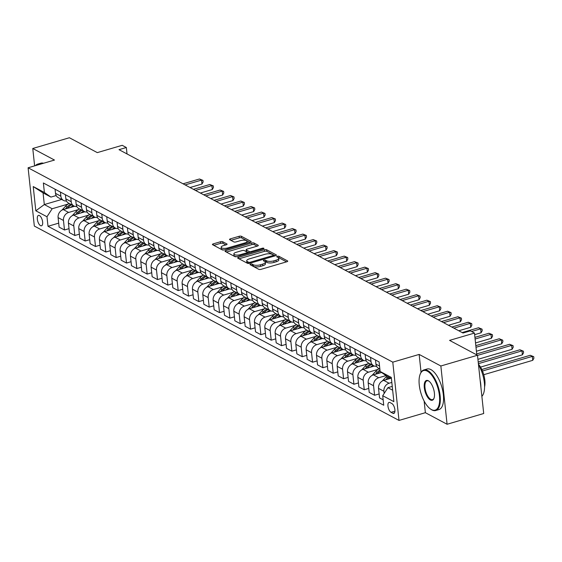 <?xml version="1.0" encoding="UTF-8"?>
<svg xmlns="http://www.w3.org/2000/svg" width="562" height="562" viewBox="0 0 562 562"><rect width="100%" height="100%" fill="white"/><g stroke="black" fill="none" stroke-linecap="round" stroke-linejoin="round"><path stroke-width="0.84" d="M250.582 264.133A1.159 0.407 -6.1 0 0 249.999 264.562A1.159 0.407 -6.1 0 0 250.146 264.73L258.773 269.324A1.658 0.583 -6.1 0 0 261.021 269.339L286.901 261.744A1.658 0.583 -6.1 0 0 287.744 261.14A1.658 0.583 -6.1 0 0 287.533 260.894L278.907 256.293A1.159 0.407 -6.1 0 0 277.333 256.286A1.159 0.407 -6.1 0 0 276.743 256.715A1.159 0.407 -6.1 0 0 276.89 256.883L278.007 257.48A5.311 1.862 -6.1 0 1 278.689 258.267A5.311 1.862 -6.1 0 1 276.005 260.213L273.849 260.845A5.311 1.862 -6.1 0 1 266.648 260.81L265.531 260.22A1.159 0.407 -6.1 0 0 263.957 260.213A1.159 0.407 -6.1 0 0 263.367 260.635A1.159 0.407 -6.1 0 0 263.522 260.81L264.632 261.4A5.311 1.862 -6.1 0 1 265.313 262.187A5.311 1.862 -6.1 0 1 262.63 264.14L260.473 264.772A5.311 1.862 -6.1 0 1 253.272 264.737L252.162 264.14A1.159 0.407 -6.1 0 0 250.582 264.133M40.52 225.636A5.409 2.325 -106.3 0 0 41.504 225.791A5.409 2.325 -106.3 0 0 42.473 220.985A5.409 2.325 -106.3 0 0 39.445 215.562A5.409 2.325 -106.3 0 0 38.462 215.408A5.409 2.325 -106.3 0 0 37.492 220.213A5.409 2.325 -106.3 0 0 40.52 225.636M222.763 241.758A1.658 0.583 -6.1 0 0 220.515 241.751L213.251 243.88A1.658 0.583 -6.1 0 0 212.415 244.484A1.658 0.583 -6.1 0 0 212.626 244.73L222.201 249.837A1.658 0.583 -6.1 0 0 224.456 249.851L250.336 242.257A1.658 0.583 -6.1 0 0 251.172 241.646A1.658 0.583 -6.1 0 0 250.961 241.4L241.386 236.3A1.658 0.583 -6.1 0 0 239.138 236.286L230.364 238.857A1.658 0.583 -6.1 0 0 229.528 239.468A1.658 0.583 -6.1 0 0 229.739 239.714L233.834 241.899A1.658 0.583 -6.1 0 0 236.089 241.906L240.438 240.634A4.44 1.553 -6.1 0 1 247.02 241.316A4.44 1.553 -6.1 0 1 244.779 242.946L227.736 247.947A4.44 1.553 -6.1 0 1 221.154 247.259A4.44 1.553 -6.1 0 1 223.395 245.629L226.233 244.8A1.658 0.583 -6.1 0 0 227.076 244.189A1.658 0.583 -6.1 0 0 226.865 243.943L222.763 241.758L222.931 243.332A1.658 0.583 -6.1 0 0 220.683 243.325L213.778 245.348M424.134 401.05L425.378 412.691L447.085 424.261L440.854 365.995L477.482 355.254L449.572 340.382L474.476 333.076L470.345 330.87L463.018 333.02L119.011 149.668L126.338 147.518L122.2 145.312L97.296 152.618L69.386 137.739L32.765 148.487L34.619 165.874M440.854 365.995L419.147 354.425L392.782 362.16L28.1 167.785L54.472 160.051L32.765 148.487M238.499 257.333A1.658 0.583 -6.1 0 0 237.656 257.944A1.658 0.583 -6.1 0 0 237.867 258.19L247.449 263.29A1.658 0.583 -6.1 0 0 249.697 263.304L275.584 255.71A1.658 0.583 -6.1 0 0 276.42 255.106A1.658 0.583 -6.1 0 0 276.209 254.86L266.627 249.753A1.658 0.583 -6.1 0 0 264.379 249.739L238.499 257.333L238.632 258.59M234.825 256.567L225.25 251.46A1.658 0.583 -6.1 0 1 225.032 251.214A1.658 0.583 -6.1 0 1 225.875 250.603L251.755 243.016A1.658 0.583 -6.1 0 1 254.01 243.023L258.106 245.208A1.658 0.583 -6.1 0 1 258.316 245.453A1.658 0.583 -6.1 0 1 257.48 246.065L246.985 249.142A1.658 0.583 -6.1 0 0 246.142 249.753A1.658 0.583 -6.1 0 0 246.353 249.999L249.078 251.446A1.658 0.583 -6.1 0 0 251.326 251.46L262.25 248.249A1.159 0.407 -6.1 0 1 263.978 248.432A1.159 0.407 -6.1 0 1 263.388 248.861L237.073 256.574A1.658 0.583 -6.1 0 1 234.825 256.567M477.482 355.254L483.706 413.513L447.085 424.261M391.819 403.523L390 402.554A5.241 2.255 -106.3 0 0 389.044 402.406A5.241 2.255 -106.3 0 0 388.11 407.064A5.241 2.255 -106.3 0 0 391.047 412.318L392.859 413.288A5.241 2.255 -106.3 0 0 393.814 413.435A5.241 2.255 -106.3 0 0 394.749 408.778A5.241 2.255 -106.3 0 0 391.819 403.523M392.782 362.16L399.006 420.425L34.324 226.05L28.1 167.785M391.412 378.57L386.656 376.034L380.123 371.454L379.104 361.928L43.372 182.98L44.391 192.506L50.924 197.086L43.063 192.899L44.314 204.554L52.168 208.741L68.03 204.09M380.123 371.454L391.293 377.404L393.878 401.654L382.715 395.704L387.906 387.689L392.255 386.41M58.687 223.149L48.002 226.282L383.734 405.23L382.715 395.704M48.002 226.282L46.983 216.756L35.813 210.806L33.228 186.556L44.391 192.506M425.378 412.691L399.006 420.425M127.019 153.939L126.338 147.518M476.808 354.896L474.476 333.076M387.906 387.689L392.662 390.218M61.679 199.461L44.314 204.554L35.813 210.806M69.028 228.657L64.489 229.984L59.115 227.125L58.097 217.599A6.765 5.627 -61.9 0 1 63.281 209.577L74.577 206.268M64.489 229.984L63.471 220.459A6.765 5.627 -61.9 0 1 68.655 212.443L78.364 209.598M79.361 234.164L74.823 235.499L69.449 232.633L68.431 223.107A6.765 5.627 -61.9 0 1 73.615 215.091L84.911 211.776M74.823 235.499L73.805 225.973A6.765 5.627 -61.9 0 1 78.996 217.951L88.705 215.106M89.695 239.679L85.164 241.007L79.783 238.14L78.771 228.615A6.765 5.627 -61.9 0 1 83.956 220.599L95.252 217.283M85.164 241.007L84.145 231.481A6.765 5.627 -61.9 0 1 89.33 223.465L99.038 220.613M100.036 245.187L95.498 246.514L90.124 243.648L89.105 234.122A6.765 5.627 -61.9 0 1 94.29 226.107L105.586 222.798M95.498 246.514L94.479 236.988A6.765 5.627 -61.9 0 1 99.664 228.973L109.372 226.128M110.37 250.694L105.832 252.022L100.457 249.163L99.439 239.637A6.765 5.627 -61.9 0 1 104.63 231.614L115.92 228.305M105.832 252.022L104.82 242.496A6.765 5.627 -61.9 0 1 110.004 234.48L119.713 231.635M120.711 256.202L116.172 257.537L110.798 254.67L109.78 245.144A6.765 5.627 -61.9 0 1 114.964 237.129L126.26 233.813M116.172 257.537L115.154 248.011A6.765 5.627 -61.9 0 1 120.338 239.988L130.047 237.143M131.044 261.716L126.506 263.044L121.132 260.178L120.113 250.652A6.765 5.627 -61.9 0 1 125.305 242.636L136.594 239.321M126.506 263.044L125.488 253.518A6.765 5.627 -61.9 0 1 130.679 245.503L140.388 242.651M141.385 267.224L136.847 268.552L131.473 265.685L130.454 256.16A6.765 5.627 -61.9 0 1 135.639 248.144L146.935 244.835M136.847 268.552L135.828 259.026A6.765 5.627 -61.9 0 1 141.013 251.01L150.721 248.165M151.719 272.732L147.181 274.066L141.807 271.2L140.788 261.674A6.765 5.627 -61.9 0 1 145.972 253.652L157.269 250.343M147.181 274.066L146.162 264.533A6.765 5.627 -61.9 0 1 151.354 256.518L161.055 253.673M162.053 278.239L157.522 279.574L152.14 276.708L151.129 267.182A6.765 5.627 -61.9 0 1 156.313 259.166L167.602 255.851M157.522 279.574L156.503 270.048A6.765 5.627 -61.9 0 1 161.687 262.025L171.396 259.18M172.394 283.754L167.855 285.082L162.481 282.215L161.463 272.689A6.765 5.627 -61.9 0 1 166.647 264.674L177.943 261.358M167.855 285.082L166.837 275.556A6.765 5.627 -61.9 0 1 172.021 267.54L181.73 264.688M182.727 289.261L178.189 290.589L172.815 287.723L171.796 278.197A6.765 5.627 -61.9 0 1 176.988 270.182L188.277 266.873M178.189 290.589L177.171 281.063A6.765 5.627 -61.9 0 1 182.362 273.048L192.071 270.203M193.068 294.769L188.53 296.104L183.156 293.238L182.137 283.712A6.765 5.627 -61.9 0 1 187.322 275.689L198.618 272.38M188.53 296.104L187.511 286.571A6.765 5.627 -61.9 0 1 192.696 278.555L202.404 275.71M203.402 300.277L198.864 301.611L193.49 298.745L192.471 289.219A6.765 5.627 -61.9 0 1 197.662 281.204L208.952 277.888M198.864 301.611L197.845 292.085A6.765 5.627 -61.9 0 1 203.037 284.07L212.745 281.218M213.736 305.791L209.205 307.119L203.83 304.253L202.812 294.727A6.765 5.627 -61.9 0 1 207.996 286.711L219.292 283.396M209.205 307.119L208.186 297.593A6.765 5.627 -61.9 0 1 213.37 289.578L223.079 286.725M224.076 311.299L219.538 312.627L214.164 309.767L213.146 300.234A6.765 5.627 -61.9 0 1 218.33 292.219L229.626 288.91M219.538 312.627L218.52 303.101A6.765 5.627 -61.9 0 1 223.711 295.085L233.413 292.24M234.41 316.806L229.879 318.141L224.498 315.275L223.479 305.749A6.765 5.627 -61.9 0 1 228.671 297.727L239.96 294.418M229.879 318.141L228.86 308.615A6.765 5.627 -61.9 0 1 234.045 300.593L243.753 297.748M244.751 322.314L240.213 323.649L234.839 320.783L233.82 311.257A6.765 5.627 -61.9 0 1 239.005 303.241L250.301 299.925M240.213 323.649L239.194 314.123A6.765 5.627 -61.9 0 1 244.379 306.107L254.087 303.255M255.085 327.829L250.547 329.156L245.173 326.29L244.154 316.764A6.765 5.627 -61.9 0 1 249.345 308.749L260.635 305.44M250.547 329.156L249.528 319.63A6.765 5.627 -61.9 0 1 254.719 311.615L264.428 308.77M265.426 333.336L260.887 334.664L255.513 331.805L254.495 322.279A6.765 5.627 -61.9 0 1 259.679 314.256L270.975 310.948M260.887 334.664L259.869 325.138A6.765 5.627 -61.9 0 1 265.053 317.123L274.762 314.277M275.759 338.844L271.221 340.179L265.847 337.312L264.828 327.787A6.765 5.627 -61.9 0 1 270.013 319.771L281.309 316.455M271.221 340.179L270.203 330.653A6.765 5.627 -61.9 0 1 275.394 322.63L285.096 319.785M286.093 344.358L281.562 345.686L276.181 342.82L275.169 333.294A6.765 5.627 -61.9 0 1 280.354 325.279L291.643 321.963M281.562 345.686L280.543 336.16A6.765 5.627 -61.9 0 1 285.728 328.145L295.436 325.293M296.434 349.866L291.896 351.194L286.522 348.328L285.503 338.802A6.765 5.627 -61.9 0 1 290.687 330.786L301.984 327.477M291.896 351.194L290.877 341.668A6.765 5.627 -61.9 0 1 296.062 333.652L305.77 330.807M306.768 355.374L302.23 356.701L296.855 353.842L295.837 344.316A6.765 5.627 -61.9 0 1 301.028 336.294L312.317 332.985M302.23 356.701L301.218 347.175A6.765 5.627 -61.9 0 1 306.402 339.16L316.111 336.315M317.108 360.881L312.57 362.216L307.196 359.35L306.178 349.824A6.765 5.627 -61.9 0 1 311.362 341.808L322.658 338.493M312.57 362.216L311.552 352.69A6.765 5.627 -61.9 0 1 316.736 344.668L326.445 341.822M327.442 366.396L322.904 367.724L317.53 364.857L316.511 355.332A6.765 5.627 -61.9 0 1 321.703 347.316L332.992 344M322.904 367.724L321.885 358.198A6.765 5.627 -61.9 0 1 327.077 350.182L336.786 347.33M337.783 371.904L333.245 373.231L327.871 370.365L326.852 360.839A6.765 5.627 -61.9 0 1 332.037 352.824L343.333 349.515M333.245 373.231L332.226 363.705A6.765 5.627 -61.9 0 1 337.411 355.69L347.119 352.845M348.117 377.411L343.579 378.739L338.205 375.88L337.186 366.354A6.765 5.627 -61.9 0 1 342.37 358.331L353.667 355.022M343.579 378.739L342.56 369.213A6.765 5.627 -61.9 0 1 347.752 361.197L357.453 358.352M358.451 382.919L353.92 384.253L348.538 381.387L347.52 371.861A6.765 5.627 -61.9 0 1 352.711 363.846L364 360.53M353.92 384.253L352.901 374.728A6.765 5.627 -61.9 0 1 358.085 366.705L367.794 363.86M368.791 388.433L364.253 389.761L358.879 386.895L357.861 377.369A6.765 5.627 -61.9 0 1 363.045 369.353L374.341 366.038M364.253 389.761L363.235 380.235A6.765 5.627 -61.9 0 1 368.419 372.22L378.128 369.367M379.125 393.941L374.587 395.269L369.213 392.402L368.194 382.877A6.765 5.627 -61.9 0 1 373.386 374.861L381.563 372.466M374.587 395.269L373.568 385.743A6.765 5.627 -61.9 0 1 378.76 377.727L386.031 375.592M383.158 399.835L379.554 397.917L378.535 388.391A6.765 5.627 -61.9 0 1 383.72 380.369L390.864 378.275M384.148 393.491L383.909 391.25A6.765 5.627 -61.9 0 1 389.094 383.235L391.826 382.434M56.165 195.548L50.924 197.086M379.87 369.051L378.619 368.391A6.765 5.627 -61.9 0 1 375.943 364.141L375.5 360.003M376.568 366.269A6.765 5.627 -61.9 0 1 373.66 365.743A6.765 5.627 -61.9 0 1 370.983 361.492L370.541 357.362M373.66 365.743L368.286 362.876A6.765 5.627 -61.9 0 1 365.602 358.633L365.167 354.496M366.227 360.762A6.765 5.627 -61.9 0 1 363.326 360.235A6.765 5.627 -61.9 0 1 360.642 355.985L360.2 351.847M363.326 360.235L357.945 357.369A6.765 5.627 -61.9 0 1 355.268 353.119L354.826 348.988M355.894 355.247A6.765 5.627 -61.9 0 1 352.985 354.727A6.765 5.627 -61.9 0 1 350.309 350.477L349.866 346.34M352.985 354.727L347.611 351.861A6.765 5.627 -61.9 0 1 344.935 347.611L344.492 343.473M345.553 349.74A6.765 5.627 -61.9 0 1 342.651 349.213A6.765 5.627 -61.9 0 1 339.968 344.97L339.525 340.832M342.651 349.213L337.277 346.354A6.765 5.627 -61.9 0 1 334.594 342.103L334.151 337.966M335.219 344.232A6.765 5.627 -61.9 0 1 332.311 343.705A6.765 5.627 -61.9 0 1 329.634 339.455L329.192 335.324M332.311 343.705L326.936 340.839A6.765 5.627 -61.9 0 1 324.26 336.589L323.817 332.458M324.878 338.724A6.765 5.627 -61.9 0 1 321.977 338.198A6.765 5.627 -61.9 0 1 319.293 333.947L318.858 329.81M321.977 338.198L316.603 335.331A6.765 5.627 -61.9 0 1 313.919 331.081L313.477 326.951M314.544 333.21A6.765 5.627 -61.9 0 1 311.636 332.69A6.765 5.627 -61.9 0 1 308.959 328.44L308.517 324.302M311.636 332.69L306.262 329.824A6.765 5.627 -61.9 0 1 303.585 325.574L303.143 321.436M304.211 327.702A6.765 5.627 -61.9 0 1 301.302 327.175A6.765 5.627 -61.9 0 1 298.626 322.932L298.183 318.795M301.302 327.175L295.928 324.316A6.765 5.627 -61.9 0 1 293.245 320.066L292.809 315.928M293.87 322.195A6.765 5.627 -61.9 0 1 290.968 321.668A6.765 5.627 -61.9 0 1 288.285 317.418L287.842 313.287M290.968 321.668L285.587 318.802A6.765 5.627 -61.9 0 1 282.911 314.551L282.468 310.421M283.536 316.687A6.765 5.627 -61.9 0 1 280.628 316.16A6.765 5.627 -61.9 0 1 277.951 311.91L277.509 307.772M280.628 316.16L275.254 313.294A6.765 5.627 -61.9 0 1 272.577 309.044L272.134 304.913M273.195 311.172A6.765 5.627 -61.9 0 1 270.294 310.653A6.765 5.627 -61.9 0 1 267.61 306.402L267.168 302.265M270.294 310.653L264.92 307.786A6.765 5.627 -61.9 0 1 262.236 303.536L261.794 299.398M262.861 305.665A6.765 5.627 -61.9 0 1 259.953 305.138A6.765 5.627 -61.9 0 1 257.277 300.888L256.834 296.757M259.953 305.138L254.579 302.279A6.765 5.627 -61.9 0 1 251.902 298.029L251.46 293.891M252.528 300.157A6.765 5.627 -61.9 0 1 249.619 299.63A6.765 5.627 -61.9 0 1 246.943 295.38L246.5 291.249M249.619 299.63L244.245 296.764A6.765 5.627 -61.9 0 1 241.562 292.514L241.119 288.383M242.187 294.65A6.765 5.627 -61.9 0 1 239.279 294.123A6.765 5.627 -61.9 0 1 236.602 289.873L236.159 285.735M239.279 294.123L233.904 291.257A6.765 5.627 -61.9 0 1 231.228 287.006L230.785 282.869M231.853 289.135A6.765 5.627 -61.9 0 1 228.945 288.615A6.765 5.627 -61.9 0 1 226.268 284.365L225.826 280.227M228.945 288.615L223.571 285.749A6.765 5.627 -61.9 0 1 220.894 281.499L220.452 277.361M221.512 283.627A6.765 5.627 -61.9 0 1 218.611 283.1A6.765 5.627 -61.9 0 1 215.927 278.85L215.485 274.72M218.611 283.1L213.23 280.234A6.765 5.627 -61.9 0 1 210.553 275.991L210.111 271.853M211.179 278.12A6.765 5.627 -61.9 0 1 208.27 277.593A6.765 5.627 -61.9 0 1 205.594 273.343L205.151 269.212M208.27 277.593L202.896 274.727A6.765 5.627 -61.9 0 1 200.22 270.477L199.777 266.346M200.838 272.605A6.765 5.627 -61.9 0 1 197.936 272.085A6.765 5.627 -61.9 0 1 195.253 267.835L194.817 263.697M197.936 272.085L192.562 269.219A6.765 5.627 -61.9 0 1 189.879 264.969L189.436 260.831M190.504 267.098A6.765 5.627 -61.9 0 1 187.596 266.578A6.765 5.627 -61.9 0 1 184.919 262.328L184.477 258.19M187.596 266.578L182.221 263.711A6.765 5.627 -61.9 0 1 179.545 259.461L179.102 255.324M180.17 261.59A6.765 5.627 -61.9 0 1 177.262 261.063A6.765 5.627 -61.9 0 1 174.585 256.813L174.143 252.682M177.262 261.063L171.888 258.197A6.765 5.627 -61.9 0 1 169.204 253.954L168.769 249.816M169.829 256.082A6.765 5.627 -61.9 0 1 166.928 255.555A6.765 5.627 -61.9 0 1 164.245 251.305L163.802 247.168M166.928 255.555L161.547 252.689A6.765 5.627 -61.9 0 1 158.87 248.439L158.428 244.308M159.496 250.568A6.765 5.627 -61.9 0 1 156.587 250.048A6.765 5.627 -61.9 0 1 153.911 245.798L153.468 241.66M156.587 250.048L151.213 247.182A6.765 5.627 -61.9 0 1 148.537 242.932L148.094 238.794M149.155 245.06A6.765 5.627 -61.9 0 1 146.253 244.533A6.765 5.627 -61.9 0 1 143.57 240.29L143.127 236.152M146.253 244.533L140.879 241.674A6.765 5.627 -61.9 0 1 138.196 237.424L137.753 233.286M138.821 239.553A6.765 5.627 -61.9 0 1 135.913 239.026A6.765 5.627 -61.9 0 1 133.236 234.775L132.794 230.645M135.913 239.026L130.539 236.159A6.765 5.627 -61.9 0 1 127.862 231.916L127.419 227.779M128.487 234.045A6.765 5.627 -61.9 0 1 125.579 233.518A6.765 5.627 -61.9 0 1 122.895 229.268L122.46 225.13M125.579 233.518L120.205 230.652A6.765 5.627 -61.9 0 1 117.521 226.402L117.079 222.271M118.146 228.53A6.765 5.627 -61.9 0 1 115.238 228.01A6.765 5.627 -61.9 0 1 112.562 223.76L112.119 219.623M115.238 228.01L109.864 225.144A6.765 5.627 -61.9 0 1 107.187 220.894L106.745 216.756M107.813 223.023A6.765 5.627 -61.9 0 1 104.904 222.496A6.765 5.627 -61.9 0 1 102.228 218.253L101.785 214.115M104.904 222.496L99.53 219.637A6.765 5.627 -61.9 0 1 96.854 215.387L96.411 211.249M97.472 217.515A6.765 5.627 -61.9 0 1 94.571 216.988A6.765 5.627 -61.9 0 1 91.887 212.738L91.444 208.607M94.571 216.988L89.189 214.122A6.765 5.627 -61.9 0 1 86.513 209.872L86.07 205.741M87.138 212.007A6.765 5.627 -61.9 0 1 84.23 211.481A6.765 5.627 -61.9 0 1 81.553 207.23L81.111 203.093M84.23 211.481L78.856 208.614A6.765 5.627 -61.9 0 1 76.179 204.364L75.737 200.234M76.797 206.493A6.765 5.627 -61.9 0 1 73.896 205.973A6.765 5.627 -61.9 0 1 71.212 201.723L70.77 197.585M73.896 205.973L68.522 203.107A6.765 5.627 -61.9 0 1 65.838 198.857L65.396 194.719M66.464 200.985A6.765 5.627 -61.9 0 1 63.555 200.458A6.765 5.627 -61.9 0 1 60.879 196.215L60.436 192.078M63.555 200.458L58.181 197.599A6.765 5.627 -61.9 0 1 55.505 193.349L55.062 189.211M52.168 208.741L46.983 216.756M33.228 186.556L43.063 192.899M419.147 354.425L421.057 372.304M251.762 265.594A1.159 0.407 -6.1 0 1 252.324 265.714L253.441 266.311A5.311 1.862 -6.1 0 0 260.642 266.346L260.473 264.772M265.313 262.187L265.482 263.761A5.311 1.862 -6.1 0 1 262.798 265.714L260.642 266.346M278.689 258.267L278.857 259.841A5.311 1.862 -6.1 0 1 276.174 261.787L274.017 262.419A5.311 1.862 -6.1 0 1 266.817 262.391L265.7 261.794A1.159 0.407 -6.1 0 0 265.018 261.667M286.543 261.85L279.075 257.874A1.159 0.407 -6.1 0 0 278.394 257.74M275.218 255.815L266.795 251.326A1.658 0.583 -6.1 0 0 264.547 251.319L239.026 258.801M248.566 262.229A1.159 0.407 -6.1 0 0 250.139 262.236L272.865 255.57A1.159 0.407 -6.1 0 0 273.448 255.141A1.159 0.407 -6.1 0 0 273.301 254.972L272.12 254.347A5.311 1.862 -6.1 0 0 264.927 254.312L249.395 258.864A5.311 1.862 -6.1 0 0 246.711 260.81A5.311 1.862 -6.1 0 0 247.392 261.597L248.566 262.229L248.699 263.466M246.711 260.81L246.88 262.391A5.311 1.862 -6.1 0 0 247.561 263.171L247.392 261.597M248.088 263.459L247.561 263.171M226.402 252.078L251.924 244.589L251.755 243.016M257.122 246.17L254.172 244.596A1.658 0.583 -6.1 0 0 251.924 244.589M246.142 249.753L246.311 251.326A1.658 0.583 -6.1 0 0 246.521 251.572L249.226 253.012M236.089 252.338A4.44 1.553 -6.1 0 0 233.848 253.968A4.44 1.553 -6.1 0 0 240.431 254.649L246.437 252.893A1.658 0.583 -6.1 0 0 247.273 252.282A1.658 0.583 -6.1 0 0 247.062 252.036L244.344 250.589A1.658 0.583 -6.1 0 0 242.096 250.575L236.089 252.338M233.848 253.968L234.017 255.541A4.44 1.553 -6.1 0 0 236.686 256.665M225.875 244.906L222.931 243.332M221.154 247.259L221.323 248.833A4.44 1.553 -6.1 0 0 223.957 249.957M247.14 243.191A4.44 1.553 -6.1 0 0 247.189 242.896L247.02 241.316M249.978 242.363L241.555 237.874A1.658 0.583 -6.1 0 0 239.307 237.859L230.891 240.325M483.756 374.699L532.741 360.333L532.319 356.392L530.254 355.289L481.81 369.501M482.477 371.011L532.319 356.392L533.731 356.687L533.9 358.261L532.741 360.333M530.254 355.289L533.731 356.687M382.322 380.973L385.996 377.011A12.933 10.762 -61.9 0 1 386.867 376.147M387.822 379.167L388.56 378.374A12.933 10.762 -61.9 0 1 389.431 377.509M480.531 367.105L522.407 354.819L521.986 350.885L519.92 349.782L478.206 362.019M388.433 376.983A12.933 10.762 118.1 0 0 387.569 377.847L385.785 379.764M478.381 363.677L521.986 350.885L523.398 351.18L523.566 352.753L522.407 354.819M519.92 349.782L523.398 351.18M380.846 372.676A12.933 10.762 -61.9 0 1 381.31 372.283M371.981 375.465L375.655 371.496A12.933 10.762 -61.9 0 1 379.217 368.707M377.488 373.66L378.219 372.866A12.933 10.762 -61.9 0 1 380.095 371.166M477.918 359.329L512.066 349.311L511.645 345.377L509.579 344.274L476.702 353.92M379.975 370.028A12.933 10.762 118.1 0 0 377.228 372.339L375.451 374.257M477.496 355.395L511.645 345.377L513.057 345.665L513.225 347.239L512.066 349.311M509.579 344.274L513.057 345.665M370.513 367.162A12.933 10.762 -61.9 0 1 373.02 365.405M361.647 369.958L365.321 365.988A12.933 10.762 -61.9 0 1 368.883 363.2M367.148 368.152L367.885 367.358A12.933 10.762 -61.9 0 1 371.447 364.562M476.414 351.229L501.733 343.803L501.311 339.87L499.246 338.767L475.817 345.637M370.456 364.036A12.933 10.762 118.1 0 0 366.895 366.824L365.117 368.749M475.993 347.288L501.311 339.87L502.723 340.158L502.892 341.731L501.733 343.803M499.246 338.767L502.723 340.158M360.172 361.654A12.933 10.762 -61.9 0 1 362.68 359.891M351.313 364.45L354.987 360.481A12.933 10.762 -61.9 0 1 358.549 357.692M356.814 362.638L357.551 361.844A12.933 10.762 -61.9 0 1 361.106 359.055M475.529 342.946L491.392 338.296L490.977 334.355L488.905 333.252L474.932 337.355M360.116 358.528A12.933 10.762 118.1 0 0 356.554 361.317L354.777 363.235M475.108 339.012L490.977 334.355L492.382 334.65L492.551 336.224L491.392 338.296M488.905 333.252L492.382 334.65M431.405 409.572A20.625 8.859 -106.3 0 0 439.442 395.739A20.625 8.859 -106.3 0 0 427.296 371.152A20.625 8.859 -106.3 0 0 420.2 374.137A20.625 8.859 -106.3 0 0 420.847 392.852A20.625 8.859 -106.3 0 0 430.408 408.953A20.625 8.859 -106.3 0 0 431.405 409.572M420.306 373.878A21.131 9.076 73.7 0 1 420.411 373.611A21.131 9.076 73.7 0 1 423.839 369.951A21.131 9.076 73.7 0 1 427.689 370.548A21.131 9.076 73.7 0 1 439.505 391.742A21.131 9.076 73.7 0 1 435.74 410.513A21.131 9.076 73.7 0 1 431.89 409.916A21.131 9.076 73.7 0 1 430.878 409.284A21.131 9.076 73.7 0 1 430.64 409.115M430.38 399.968A10.313 4.433 73.7 0 1 424.303 387.675A10.313 4.433 73.7 0 1 428.321 380.755A10.313 4.433 73.7 0 1 428.82 381.064A10.313 4.433 73.7 0 1 433.604 389.115A10.313 4.433 73.7 0 1 433.927 398.472A10.313 4.433 73.7 0 1 430.38 399.968M429.059 381.24A9.807 4.215 -106.3 0 0 428.813 381.099A9.807 4.215 -106.3 0 0 427.029 380.825A9.807 4.215 -106.3 0 0 425.279 389.536A9.807 4.215 -106.3 0 0 430.766 399.364A9.807 4.215 -106.3 0 0 432.55 399.645A9.807 4.215 -106.3 0 0 434.033 398.198M478.494 364.717A21.131 9.076 73.7 0 1 481.873 396.358M480.131 380.081A21.131 9.076 73.7 0 1 480.917 387.408M478.438 364.211A15.216 6.54 73.7 0 1 484.577 386.895M423.839 369.951L427.064 369.009A21.131 9.076 73.7 0 1 430.906 369.606A21.131 9.076 73.7 0 1 442.73 390.794A21.131 9.076 73.7 0 1 438.957 409.565L435.74 410.513M35.483 165.621A21.131 9.076 73.7 0 1 37.661 164.118L40.886 163.177A21.131 9.076 73.7 0 1 43.534 163.261M37.661 164.118A21.131 9.076 73.7 0 1 40.309 164.209M38.947 164.603A20.625 8.859 -106.3 0 0 35.961 165.481M349.838 356.146A12.933 10.762 -61.9 0 1 352.346 354.383M340.972 358.935L344.647 354.973A12.933 10.762 -61.9 0 1 348.208 352.177M346.473 357.13L347.211 356.336A12.933 10.762 -61.9 0 1 350.772 353.547M474.644 334.664L481.058 332.781L480.636 328.847L478.571 327.744L462.154 332.563M349.782 353.013A12.933 10.762 118.1 0 0 346.22 355.809L344.443 357.727M471.546 331.517L480.636 328.847L482.048 329.142L482.217 330.716L481.058 332.781M478.571 327.744L482.048 329.142M339.497 350.639A12.933 10.762 -61.9 0 1 342.005 348.876M330.639 353.428L334.313 349.459A12.933 10.762 -61.9 0 1 337.874 346.67M336.139 351.622L336.877 350.828A12.933 10.762 -61.9 0 1 340.439 348.04M458.796 330.772L470.724 327.274L470.303 323.34L468.23 322.237L451.82 327.049M339.441 347.506A12.933 10.762 118.1 0 0 335.879 350.295L334.102 352.219M453.885 328.152L470.303 323.34L471.715 323.628L471.876 325.201L470.724 327.274M468.23 322.237L471.715 323.628M329.163 345.124A12.933 10.762 -61.9 0 1 331.671 343.361M320.298 347.92L323.972 343.951A12.933 10.762 -61.9 0 1 327.534 341.162M325.805 346.115L326.536 345.321A12.933 10.762 -61.9 0 1 330.098 342.525M448.462 325.265L460.383 321.766L459.962 317.825L457.897 316.729L441.479 321.541M329.107 341.998A12.933 10.762 118.1 0 0 325.546 344.787L323.768 346.705M443.551 322.644L459.962 317.825L461.374 318.12L461.543 319.694L460.383 321.766M457.897 316.729L461.374 318.12M318.823 339.617A12.933 10.762 -61.9 0 1 321.331 337.853M309.964 342.413L313.638 338.443A12.933 10.762 -61.9 0 1 317.2 335.647M315.465 340.6L316.202 339.806A12.933 10.762 -61.9 0 1 319.764 337.017M438.128 319.75L450.05 316.258L449.628 312.317L447.563 311.215L431.145 316.034M318.773 336.49A12.933 10.762 118.1 0 0 315.212 339.279L313.434 341.197M433.211 317.137L449.628 312.317L451.04 312.613L451.209 314.186L450.05 316.258M447.563 311.215L451.04 312.613M308.489 334.109A12.933 10.762 -61.9 0 1 310.997 332.346M299.63 336.898L303.304 332.929A12.933 10.762 -61.9 0 1 306.859 330.14M305.131 335.093L305.861 334.299A12.933 10.762 -61.9 0 1 309.423 331.51M427.787 314.242L439.709 310.744L439.287 306.81L437.222 305.707L420.805 310.519M308.433 330.976A12.933 10.762 118.1 0 0 304.871 333.772L303.094 335.69M422.877 311.622L439.287 306.81L440.699 307.105L440.868 308.678L439.709 310.744M437.222 305.707L440.699 307.105M298.155 328.594A12.933 10.762 -61.9 0 1 300.663 326.838M289.29 331.39L292.964 327.421A12.933 10.762 -61.9 0 1 296.525 324.632M294.79 329.585L295.528 328.791A12.933 10.762 -61.9 0 1 299.089 325.995M417.454 308.735L429.375 305.236L428.954 301.302L426.888 300.199L410.471 305.011M298.099 325.468A12.933 10.762 118.1 0 0 294.537 328.257L292.76 330.182M412.536 306.114L428.954 301.302L430.366 301.59L430.534 303.164L429.375 305.236M426.888 300.199L430.366 301.59M287.814 323.087A12.933 10.762 -61.9 0 1 290.322 321.323M278.956 325.883L282.63 321.914A12.933 10.762 -61.9 0 1 286.191 319.125M284.456 324.07L285.194 323.276A12.933 10.762 -61.9 0 1 288.756 320.488M407.113 303.227L419.041 299.729L418.62 295.788L416.547 294.692L400.137 299.504M287.758 319.961A12.933 10.762 118.1 0 0 284.196 322.75L282.419 324.667M402.202 300.607L418.62 295.788L420.025 296.083L420.193 297.656L419.041 299.729M416.547 294.692L420.025 296.083M277.48 317.579A12.933 10.762 -61.9 0 1 279.988 315.816M268.615 320.375L272.289 316.406A12.933 10.762 -61.9 0 1 275.851 313.61M274.123 318.563L274.853 317.769A12.933 10.762 -61.9 0 1 278.415 314.98M396.779 297.712L408.7 294.221L408.279 290.28L406.214 289.177L389.796 293.996M277.424 314.453A12.933 10.762 118.1 0 0 273.863 317.242L272.085 319.16M391.862 295.099L408.279 290.28L409.691 290.575L409.86 292.149L408.7 294.221M406.214 289.177L409.691 290.575M267.14 312.072A12.933 10.762 -61.9 0 1 269.648 310.308M258.281 314.861L261.955 310.891A12.933 10.762 -61.9 0 1 265.517 308.102M263.782 313.055L264.519 312.261A12.933 10.762 -61.9 0 1 268.081 309.472M386.445 292.205L398.367 288.706L397.945 284.772L395.88 283.67L379.462 288.482M267.083 308.938A12.933 10.762 118.1 0 0 263.529 311.734L261.744 313.652M381.528 289.585L397.945 284.772L399.357 285.06L399.526 286.641L398.367 288.706M395.88 283.67L399.357 285.06M256.806 306.557A12.933 10.762 -61.9 0 1 259.314 304.801M247.94 309.353L251.614 305.384A12.933 10.762 -61.9 0 1 255.176 302.595M253.448 307.547L254.179 306.754A12.933 10.762 -61.9 0 1 257.74 303.958M376.104 286.697L388.026 283.199L387.604 279.265L385.539 278.162L369.122 282.974M256.75 303.431A12.933 10.762 118.1 0 0 253.188 306.22L251.411 308.145M371.194 284.077L387.604 279.265L389.016 279.553L389.185 281.126L388.026 283.199M385.539 278.162L389.016 279.553M246.465 301.049A12.933 10.762 -61.9 0 1 248.98 299.286M237.607 303.845L241.281 299.876A12.933 10.762 -61.9 0 1 244.842 297.087M243.107 302.033L243.845 301.239A12.933 10.762 -61.9 0 1 247.406 298.45M365.771 281.19L377.692 277.691L377.271 273.75L375.205 272.654L358.788 277.466M246.416 297.923A12.933 10.762 118.1 0 0 242.854 300.712L241.077 302.63M360.853 278.569L377.271 273.75L378.683 274.045L378.851 275.619L377.692 277.691M375.205 272.654L378.683 274.045M236.131 295.542A12.933 10.762 -61.9 0 1 238.639 293.778M227.273 298.331L230.947 294.369A12.933 10.762 -61.9 0 1 234.509 291.573M232.773 296.525L233.511 295.731A12.933 10.762 -61.9 0 1 237.066 292.942M355.43 275.675L367.351 272.184L366.937 268.243L364.864 267.14L348.454 271.959M236.075 292.416A12.933 10.762 118.1 0 0 232.513 295.205L230.736 297.122M350.519 273.055L366.937 268.243L368.342 268.538L368.51 270.111L367.351 272.184M364.864 267.14L368.342 268.538M225.798 290.034A12.933 10.762 -61.9 0 1 228.305 288.271M216.932 292.823L220.606 288.854A12.933 10.762 -61.9 0 1 224.168 286.065M222.433 291.018L223.17 290.224A12.933 10.762 -61.9 0 1 226.732 287.435M345.096 270.167L357.018 266.669L356.596 262.735L354.531 261.632L338.113 266.444M225.741 286.901A12.933 10.762 118.1 0 0 222.18 289.697L220.402 291.615M340.179 267.547L356.596 262.735L358.008 263.023L358.177 264.604L357.018 266.669M354.531 261.632L358.008 263.023M215.457 284.52A12.933 10.762 -61.9 0 1 217.965 282.763M206.598 287.315L210.272 283.346A12.933 10.762 -61.9 0 1 213.834 280.557M212.099 285.51L212.836 284.716A12.933 10.762 -61.9 0 1 216.398 281.92M334.755 264.66L346.684 261.161L346.262 257.227L344.19 256.124L327.779 260.937M215.401 281.393A12.933 10.762 118.1 0 0 211.839 284.182L210.062 286.107M329.845 262.04L346.262 257.227L347.667 257.515L347.836 259.089L346.684 261.161M344.19 256.124L347.667 257.515M205.123 279.012A12.933 10.762 -61.9 0 1 207.631 277.249M196.257 281.808L199.932 277.839A12.933 10.762 -61.9 0 1 203.493 275.05M201.765 279.995L202.496 279.202A12.933 10.762 -61.9 0 1 206.057 276.413M324.422 259.145L336.343 255.654L335.921 251.713L333.856 250.617L317.439 255.429M205.067 275.886A12.933 10.762 118.1 0 0 201.505 278.675L199.728 280.593M319.511 256.532L335.921 251.713L337.333 252.008L337.502 253.581L336.343 255.654M333.856 250.617L337.333 252.008M194.782 273.504A12.933 10.762 -61.9 0 1 197.29 271.741M185.924 276.293L189.598 272.331A12.933 10.762 -61.9 0 1 193.159 269.535M191.424 274.488L192.162 273.694A12.933 10.762 -61.9 0 1 195.724 270.905M314.088 253.638L326.009 250.139L325.588 246.205L323.522 245.102L307.105 249.921M194.726 270.378A12.933 10.762 118.1 0 0 191.171 273.167L189.394 275.085M309.17 251.017L325.588 246.205L327 246.5L327.168 248.074L326.009 250.139M323.522 245.102L327 246.5M184.448 267.997A12.933 10.762 -61.9 0 1 186.956 266.233M175.583 270.786L179.264 266.817A12.933 10.762 -61.9 0 1 182.819 264.028M181.09 268.98L181.821 268.186A12.933 10.762 -61.9 0 1 185.383 265.397M303.747 248.13L315.668 244.632L315.247 240.698L313.182 239.595L296.764 244.407M184.392 264.864A12.933 10.762 118.1 0 0 180.831 267.66L179.053 269.577M298.836 245.51L315.247 240.698L316.659 240.986L316.827 242.566L315.668 244.632M313.182 239.595L316.659 240.986M174.115 262.482A12.933 10.762 -61.9 0 1 176.623 260.726M165.249 265.278L168.923 261.309A12.933 10.762 -61.9 0 1 172.485 258.52M170.75 263.473L171.487 262.679A12.933 10.762 -61.9 0 1 175.049 259.883M293.413 242.622L305.335 239.124L304.913 235.19L302.848 234.087L286.43 238.899M174.058 259.356A12.933 10.762 118.1 0 0 170.497 262.145L168.719 264.07M288.496 240.002L304.913 235.19L306.325 235.478L306.494 237.052L305.335 239.124M302.848 234.087L306.325 235.478M163.774 256.975A12.933 10.762 -61.9 0 1 166.282 255.211M154.915 259.77L158.589 255.801A12.933 10.762 -61.9 0 1 162.151 253.012M160.416 257.958L161.154 257.164A12.933 10.762 -61.9 0 1 164.708 254.375M283.072 237.108L294.994 233.616L294.579 229.675L292.507 228.572L276.097 233.392M163.718 253.848A12.933 10.762 118.1 0 0 160.156 256.637L158.379 258.555M278.162 234.495L294.579 229.675L295.984 229.97L296.153 231.544L294.994 233.616M292.507 228.572L295.984 229.97M153.44 251.467A12.933 10.762 -61.9 0 1 155.948 249.704M144.575 254.256L148.249 250.294A12.933 10.762 -61.9 0 1 151.81 247.498M150.075 252.45L150.813 251.657A12.933 10.762 -61.9 0 1 154.374 248.868M272.739 231.6L284.66 228.102L284.239 224.168L282.173 223.065L265.756 227.884M153.384 248.341A12.933 10.762 118.1 0 0 149.822 251.13L148.045 253.048M267.821 228.98L284.239 224.168L285.651 224.463L285.819 226.036L284.66 228.102M282.173 223.065L285.651 224.463M143.099 245.959A12.933 10.762 -61.9 0 1 145.607 244.196M134.241 248.748L137.915 244.779A12.933 10.762 -61.9 0 1 141.476 241.99M139.741 246.943L140.479 246.149A12.933 10.762 -61.9 0 1 144.041 243.36M262.398 226.093L274.326 222.594L273.905 218.66L271.832 217.557L255.422 222.369M143.043 242.826A12.933 10.762 118.1 0 0 139.481 245.622L137.704 247.54M257.487 223.472L273.905 218.66L275.317 218.948L275.485 220.522L274.326 222.594M271.832 217.557L275.317 218.948M132.765 240.445A12.933 10.762 -61.9 0 1 135.273 238.681M123.9 243.241L127.574 239.272A12.933 10.762 -61.9 0 1 131.136 236.483M129.408 241.435L130.138 240.641A12.933 10.762 -61.9 0 1 133.7 237.845M252.064 220.585L263.985 217.087L263.564 213.153L261.499 212.05L245.081 216.862M132.709 237.319A12.933 10.762 118.1 0 0 129.148 240.107L127.37 242.032M247.154 217.965L263.564 213.153L264.976 213.441L265.145 215.014L263.985 217.087M261.499 212.05L264.976 213.441M122.425 234.937A12.933 10.762 -61.9 0 1 124.933 233.174M113.566 237.733L117.24 233.764A12.933 10.762 -61.9 0 1 120.802 230.975M119.067 235.921L119.804 235.127A12.933 10.762 -61.9 0 1 123.366 232.338M241.73 215.07L253.652 211.579L253.23 207.638L251.165 206.535L234.747 211.354M122.375 231.811A12.933 10.762 118.1 0 0 118.814 234.6L117.037 236.518M236.813 212.457L253.23 207.638L254.642 207.933L254.811 209.507L253.652 211.579M251.165 206.535L254.642 207.933M112.091 229.429A12.933 10.762 -61.9 0 1 114.599 227.666M103.232 232.218L106.906 228.256A12.933 10.762 -61.9 0 1 110.461 225.46M108.733 230.413L109.464 229.619A12.933 10.762 -61.9 0 1 113.025 226.83M231.389 209.563L243.311 206.064L242.896 202.13L240.824 201.027L224.407 205.84M112.035 226.296A12.933 10.762 118.1 0 0 108.473 229.092L106.696 231.01M226.479 206.942L242.896 202.13L244.301 202.425L244.47 203.999L243.311 206.064M240.824 201.027L244.301 202.425M101.757 223.922A12.933 10.762 -61.9 0 1 104.265 222.159M92.892 226.711L96.566 222.742A12.933 10.762 -61.9 0 1 100.127 219.953M98.392 224.905L99.13 224.112A12.933 10.762 -61.9 0 1 102.691 221.316M221.056 204.055L232.977 200.557L232.556 196.623L230.49 195.52L214.073 200.332M101.701 220.789A12.933 10.762 118.1 0 0 98.139 223.578L96.362 225.502M216.138 201.435L232.556 196.623L233.968 196.911L234.136 198.484L232.977 200.557M230.49 195.52L233.968 196.911M91.416 218.407A12.933 10.762 -61.9 0 1 93.924 216.644M82.558 221.203L86.232 217.234A12.933 10.762 -61.9 0 1 89.794 214.445M88.058 219.398L88.796 218.597A12.933 10.762 -61.9 0 1 92.358 215.808M210.715 198.548L222.643 195.049L222.222 191.108L220.149 190.012L203.739 194.824M91.36 215.281A12.933 10.762 118.1 0 0 87.798 218.07L86.021 219.988M205.804 195.927L222.222 191.108L223.627 191.403L223.795 192.977L222.643 195.049M220.149 190.012L223.627 191.403M81.083 212.9A12.933 10.762 -61.9 0 1 83.59 211.136M72.217 215.696L75.891 211.726A12.933 10.762 -61.9 0 1 79.453 208.931M77.725 213.883L78.455 213.089A12.933 10.762 -61.9 0 1 82.017 210.3M200.381 193.033L212.303 189.542L211.881 185.6L209.816 184.498L193.398 189.317M81.026 209.774A12.933 10.762 118.1 0 0 77.465 212.562L75.687 214.48M195.471 190.42L211.881 185.6L213.293 185.896L213.462 187.469L212.303 189.542M209.816 184.498L213.293 185.896M70.742 207.392A12.933 10.762 -61.9 0 1 73.25 205.629M61.883 210.181L65.557 206.212A12.933 10.762 -61.9 0 1 69.119 203.423M67.384 208.376L68.121 207.582A12.933 10.762 -61.9 0 1 71.683 204.793M190.047 187.525L201.969 184.027L201.547 180.093L199.482 178.99L183.064 183.802M70.686 204.259A12.933 10.762 118.1 0 0 67.131 207.055L65.347 208.973M185.13 184.905L201.547 180.093L202.959 180.388L203.128 181.962L201.969 184.027M199.482 178.99L202.959 180.388M63.281 209.577L68.655 212.443M73.615 215.091L78.996 217.951M83.956 220.599L89.33 223.465M94.29 226.107L99.664 228.973M104.63 231.614L110.004 234.48M114.964 237.129L120.338 239.988M125.305 242.636L130.679 245.503M135.639 248.144L141.013 251.01M145.972 253.652L151.354 256.518M156.313 259.166L161.687 262.025M166.647 264.674L172.021 267.54M176.988 270.182L182.362 273.048M187.322 275.689L192.696 278.555M197.662 281.204L203.037 284.07M207.996 286.711L213.37 289.578M218.33 292.219L223.711 295.085M228.671 297.727L234.045 300.593M239.005 303.241L244.379 306.107M249.345 308.749L254.719 311.615M259.679 314.256L265.053 317.123M270.013 319.771L275.394 322.63M280.354 325.279L285.728 328.145M290.687 330.786L296.062 333.652M301.028 336.294L306.402 339.16M311.362 341.808L316.736 344.668M321.703 347.316L327.077 350.182M332.037 352.824L337.411 355.69M342.37 358.331L347.752 361.197M352.711 363.846L358.085 366.705M363.045 369.353L368.419 372.22M373.386 374.861L378.76 377.727M383.72 380.369L389.094 383.235M375.943 364.141L379.547 366.066M378.535 388.391L383.909 391.25M368.194 382.877L373.568 385.743M365.602 358.633L370.983 361.492M357.861 377.369L363.235 380.235M355.268 353.119L360.642 355.985M347.52 371.861L352.901 374.728M344.935 347.611L350.309 350.477M337.186 366.354L342.56 369.213M334.594 342.103L339.968 344.97M326.852 360.839L332.226 363.705M324.26 336.589L329.634 339.455M316.511 355.332L321.885 358.198M313.919 331.081L319.293 333.947M306.178 349.824L311.552 352.69M303.585 325.574L308.959 328.44M295.837 344.316L301.218 347.175M293.245 320.066L298.626 322.932M285.503 338.802L290.877 341.668M282.911 314.551L288.285 317.418M275.169 333.294L280.543 336.16M272.577 309.044L277.951 311.91M264.828 327.787L270.203 330.653M262.236 303.536L267.61 306.402M254.495 322.279L259.869 325.138M251.902 298.029L257.277 300.888M244.154 316.764L249.528 319.63M241.562 292.514L246.943 295.38M233.82 311.257L239.194 314.123M231.228 287.006L236.602 289.873M223.479 305.749L228.86 308.615M220.894 281.499L226.268 284.365M213.146 300.234L218.52 303.101M210.553 275.991L215.927 278.85M202.812 294.727L208.186 297.593M200.22 270.477L205.594 273.343M192.471 289.219L197.845 292.085M189.879 264.969L195.253 267.835M182.137 283.712L187.511 286.571M179.545 259.461L184.919 262.328M171.796 278.197L177.171 281.063M169.204 253.954L174.585 256.813M161.463 272.689L166.837 275.556M158.87 248.439L164.245 251.305M151.129 267.182L156.503 270.048M148.537 242.932L153.911 245.798M140.788 261.674L146.162 264.533M138.196 237.424L143.57 240.29M130.454 256.16L135.828 259.026M127.862 231.916L133.236 234.775M120.113 250.652L125.488 253.518M117.521 226.402L122.895 229.268M109.78 245.144L115.154 248.011M107.187 220.894L112.562 223.76M99.439 239.637L104.82 242.496M96.854 215.387L102.228 218.253M89.105 234.122L94.479 236.988M86.513 209.872L91.887 212.738M78.771 228.615L84.145 231.481M76.179 204.364L81.553 207.23M68.431 223.107L73.805 225.973M65.838 198.857L71.212 201.723M58.097 217.599L63.471 220.459M55.505 193.349L60.879 196.215M394.538 412.796L392.859 413.288M394.946 411.173L391.047 412.318M253.441 266.311L253.272 264.737M262.798 265.714L262.63 264.14M265.7 261.794L265.531 260.22M266.817 262.391L266.648 260.81M274.017 262.419L273.849 260.845M276.174 261.787L276.005 260.213M279.075 257.874L278.907 256.293M287.589 261.421L287.533 260.894M252.324 265.714L252.162 264.14M264.547 251.319L264.379 249.739M266.795 251.326L266.627 249.753M276.265 255.387L276.209 254.86M250.238 263.142L250.139 262.236M272.956 256.483L272.865 255.57M226.008 251.867L225.875 250.603M254.172 244.596L254.01 243.023M258.162 245.742L258.106 245.208M246.521 251.572L246.353 249.999M249.24 253.005L249.078 251.446M251.425 252.366L251.326 251.46M262.349 249.163L262.25 248.249M240.529 255.562L240.431 254.649M246.535 253.799L246.437 252.893M226.922 244.477L226.865 243.943M227.835 248.854L227.736 247.947M244.877 243.859L244.779 242.946M230.497 240.122L230.364 238.857M239.307 237.859L239.138 236.286M241.555 237.874L241.386 236.3M251.017 241.934L250.961 241.4M213.384 245.137L213.251 243.88M220.683 243.325L220.515 241.751M388.56 378.374L389.255 378.746M385.996 377.011L387.569 377.847M378.219 372.866L378.921 373.238M375.655 371.496L377.228 372.339M367.885 367.358L368.588 367.731M365.321 365.988L366.895 366.824M357.551 361.844L358.247 362.216M354.987 360.481L356.554 361.317M347.211 356.336L347.913 356.708M344.647 354.973L346.22 355.809M336.877 350.828L337.572 351.201M334.313 349.459L335.879 350.295M326.536 345.321L327.239 345.693M323.972 343.951L325.546 344.787M316.202 339.806L316.905 340.179M313.638 338.443L315.212 339.279M305.861 334.299L306.564 334.671M303.304 332.929L304.871 333.772M295.528 328.791L296.23 329.163M292.964 327.421L294.537 328.257M285.194 323.276L285.889 323.656M282.63 321.914L284.196 322.75M274.853 317.769L275.556 318.141M272.289 316.406L273.863 317.242M264.519 312.261L265.215 312.634M261.955 310.891L263.529 311.734M254.179 306.754L254.881 307.126M251.614 305.384L253.188 306.22M243.845 301.239L244.547 301.618M241.281 299.876L242.854 300.712M233.511 295.731L234.206 296.104M230.947 294.369L232.513 295.205M223.17 290.224L223.873 290.596M220.606 288.854L222.18 289.697M212.836 284.716L213.532 285.089M210.272 283.346L211.839 284.182M202.496 279.202L203.198 279.574M199.932 277.839L201.505 278.675M192.162 273.694L192.857 274.066M189.598 272.331L191.171 273.167M181.821 268.186L182.524 268.559M179.264 266.817L180.831 267.66M171.487 262.679L172.19 263.051M168.923 261.309L170.497 262.145M161.154 257.164L161.849 257.537M158.589 255.801L160.156 256.637M150.813 251.657L151.515 252.029M148.249 250.294L149.822 251.13M140.479 246.149L141.174 246.521M137.915 244.779L139.481 245.622M130.138 240.641L130.841 241.014M127.574 239.272L129.148 240.107M119.804 235.127L120.507 235.499M117.24 233.764L118.814 234.6M109.464 229.619L110.166 229.991M106.906 228.256L108.473 229.092M99.13 224.112L99.832 224.484M96.566 222.742L98.139 223.578M88.796 218.597L89.491 218.976M86.232 217.234L87.798 218.07M78.455 213.089L79.158 213.462M75.891 211.726L77.465 212.562M68.121 207.582L68.817 207.954M65.557 206.212L67.131 207.055M273.575 256.3L273.448 255.141M247.406 253.546L247.273 252.282M430.408 408.953L430.878 409.284M420.2 374.137L420.411 373.611"/></g></svg>

